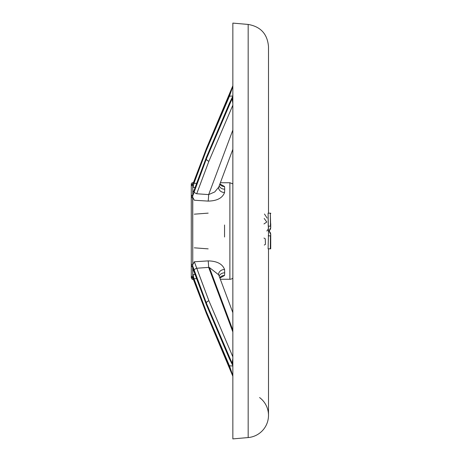 <?xml version="1.0" encoding="UTF-8"?>
<svg xmlns="http://www.w3.org/2000/svg" width="462" height="462" viewBox="0 0 462 462"><rect width="100%" height="100%" fill="white"/><g stroke="black" fill="none" stroke-linecap="round" stroke-linejoin="round"><path stroke-width="0.69" d="M232.802 375.6L232.652 375.161A2.968 2.928 180 0 1 232.854 376.235A2.968 2.928 -0 0 0 232.652 375.161L232.692 375.26A2.968 1.415 -20.5 0 1 232.675 375.098L232.629 374.977A2.968 1.386 156.9 0 0 232.652 375.161L232.652 375.161A2.968 1.386 -23.1 0 1 232.629 374.977L206.347 313.23A2.968 1.386 156.9 0 0 206.404 313.502A2.968 1.386 -23.1 0 1 206.347 313.23A2.968 2.57 180 0 1 206.312 313.132A2.968 1.415 159.5 0 0 206.352 313.38A2.968 1.415 -20.5 0 1 206.312 313.132A2.968 2.57 -0 0 0 206.347 313.23L206.347 311.683L193.994 278.73L196.633 278.673L193.994 278.73L206.312 311.59L206.312 313.132L194.127 280.619A2.968 1.415 159.5 0 0 194.173 280.867A2.968 1.415 -20.5 0 1 194.127 280.619L192.764 276.894A1.484 1.415 180 0 1 191.274 275.485L191.274 184.222A1.484 1.484 0 0 1 192.764 182.738L193.52 182.738L192.764 182.738L192.764 195.126L193.052 191.303L193.601 191.291L193.052 191.303L192.654 196.136L206.312 159.049L206.347 157.409L229.458 103.147L206.347 157.409L206.347 158.951L232.629 97.47L232.629 96.841L229.458 103.147L232.854 96.148L232.675 97.349A2.968 1.415 20.5 0 0 232.692 97.522L232.802 97.026L232.692 97.522A2.968 1.415 -159.5 0 1 232.675 97.349L206.347 158.951L206.347 157.409L193.994 190.361L206.312 157.507L206.312 159.049A2.968 2.57 0 0 1 206.347 158.951A2.968 2.57 180 0 0 206.312 159.049L192.654 196.136L192.764 264.611L194.34 261.758L208.171 260.897C216.99 261.076 222.453 263.935 224.555 269.467A5.942 4.73 -3.8 0 0 218.63 274.601A5.942 4.73 176.2 0 1 224.555 269.467L224.694 272.794L224.555 269.467C222.453 263.935 216.99 261.076 208.171 260.897L194.34 261.758L208.888 300.745L232.854 356.826L208.888 300.745A2.968 1.403 156.9 0 0 206.347 303.049L206.347 304.591L206.312 302.951L192.654 265.864L192.764 276.894L193.052 274.619L195.097 274.578L193.052 274.619L192.654 277.333L206.312 313.132L206.312 311.59L229.458 365.806L232.854 366.008L229.458 365.806L206.347 311.683L206.347 313.23L232.629 374.977L229.458 365.806L232.675 375.098A2.968 1.415 159.5 0 0 232.692 375.26L232.854 375.976M224.555 224.994L224.555 237.006M224.555 186.527A5.942 5.469 -5.9 0 1 219.739 184.321A5.942 5.469 174.1 0 0 224.555 186.527L224.694 189.206L224.555 186.527L219.889 183.922L224.555 186.527M219.144 185.897A5.942 5.146 180 0 0 224.694 189.206L224.555 192.533C222.465 198.059 217.001 200.918 208.171 201.103L194.34 200.242L192.764 197.389L194.34 200.242L208.171 201.103C217.001 200.918 222.465 198.059 224.555 192.533L224.694 189.206A5.942 5.146 0 0 1 219.144 185.897M219.144 276.103A5.942 5.146 180 0 1 224.694 272.794L224.555 275.473L219.889 278.078L224.555 275.473L224.694 272.794A5.942 5.146 0 0 0 219.144 276.103M232.854 330.134L209.384 267.504L208.662 267.4L232.854 331.964L208.662 267.4L196.708 268.237L208.662 267.4A5.942 0.329 85.9 0 0 208.171 260.897A5.942 0.329 -94.1 0 1 208.662 267.4L209.384 267.504L232.854 330.134M270.715 248.417L270.715 248.822L270.715 248.417M259.586 397.551A22.274 22.274 0 0 1 248.163 437.56A22.274 22.274 0 0 0 259.586 397.551M232.854 438.9L248.163 437.56L232.854 438.9L232.854 23.1L248.163 24.44L248.163 437.56L248.163 24.44C260.655 26.6 267.434 33.997 268.497 46.627L268.497 213.178M268.48 234.765L268.093 248.822L268.497 234.448L268.093 213.178L270.322 213.178L270.72 227.552L269.034 231L270.726 234.448L270.322 248.822L270.715 248.822L270.726 238.253L270.715 248.822L270.322 248.822L270.455 235.839C271.079 234.188 270.605 232.577 269.034 231C270.599 229.441 271.073 227.83 270.455 226.161L270.322 213.178L268.093 213.178L268.231 226.161L270.455 226.161L268.231 226.161C268.855 227.795 268.382 229.406 266.811 231M193.052 187.381L192.764 185.106L193.052 187.381L193.994 183.27L206.312 150.41L206.312 148.868L192.654 184.667L206.312 148.868L206.312 150.41L193.994 183.27L196.633 183.327L193.994 183.27L193.052 187.381L195.097 187.422L193.052 187.381M192.764 277.801L192.764 279.262L192.764 277.801A1.484 1.438 180 0 1 191.274 276.357A1.484 1.438 0 0 0 192.758 277.801L192.654 277.333A1.484 1.421 180 0 1 191.274 275.918A1.484 1.421 0 0 0 192.654 277.333M220.334 182.738L229.885 182.738L220.334 182.738M229.885 279.262L229.885 182.738L229.885 279.262A4.453 4.453 0 0 0 232.854 278.13A4.453 4.453 0 0 1 229.885 279.262L220.334 279.262M193.052 270.697L192.764 266.874L193.052 270.697L193.18 270.172L193.052 270.697L193.601 270.709L193.052 270.697C193.076 269.796 193.393 270.114 193.994 271.639L206.312 304.493L193.994 271.639M192.758 184.199A1.484 1.438 180 0 0 191.274 185.643A1.484 1.438 0 0 1 192.758 184.199L192.764 182.738A1.484 1.484 0 0 0 191.274 184.222L191.274 275.485A1.484 1.415 0 0 0 192.764 276.894L192.764 266.874A1.484 1.103 180 0 1 191.274 265.771A1.484 1.103 0 0 0 192.764 266.874L206.312 302.951L206.347 304.591L229.458 358.853L206.347 304.591L206.347 303.049A2.968 2.57 180 0 1 206.312 302.951A2.968 2.57 -0 0 0 206.347 303.049L232.629 364.53L206.347 303.049A2.968 1.403 -23.1 0 1 208.888 300.745A2.968 1.415 159.5 0 0 206.312 302.951A2.968 1.415 -20.5 0 1 208.888 300.745L196.708 268.237A2.968 1.415 159.5 0 0 194.127 270.443A2.968 1.415 -20.5 0 1 196.708 268.237L194.34 261.758L192.764 264.611L192.654 265.864A1.484 1.08 180 0 1 191.274 264.784A1.484 1.08 0 0 0 192.654 265.864L192.764 264.611A1.484 1.034 180 0 1 191.274 263.577A1.484 1.034 0 0 0 192.764 264.611L192.764 197.389A1.484 1.034 180 0 0 191.274 198.423A1.484 1.034 0 0 1 192.764 197.389L192.654 196.136A1.484 1.08 180 0 0 191.274 197.216A1.484 1.08 0 0 1 192.654 196.136L192.764 195.126A1.484 1.103 180 0 0 191.274 196.229A1.484 1.103 0 0 1 192.764 195.126L192.764 185.106A1.484 1.415 180 0 0 191.274 186.515A1.484 1.415 0 0 1 192.764 185.106L192.654 184.667A1.484 1.421 180 0 0 191.274 186.082L191.274 186.082A1.484 1.421 0 0 1 192.654 184.667L192.764 184.199L192.654 184.667M206.347 150.317L229.458 96.194L206.347 150.317L206.347 148.77L206.347 150.317M232.854 95.992L229.458 96.194L232.629 87.023L206.347 148.77A2.968 2.57 180 0 0 206.312 148.868A2.968 2.57 0 0 1 206.347 148.77L232.629 87.023L229.458 96.194L232.854 95.992M193.18 191.828L193.052 191.303L193.18 191.828M208.662 194.6L232.854 130.036L208.662 194.6L214.772 191.926L218.665 187.185L214.772 191.926L208.662 194.6A5.942 0.329 -85.9 0 1 208.171 201.103A5.942 0.329 94.1 0 0 208.662 194.6L196.708 193.763L208.662 194.6M208.888 161.255L196.708 193.763A2.968 1.415 -159.5 0 1 194.127 191.557A2.968 1.415 20.5 0 0 196.708 193.763L208.888 161.255A2.968 1.415 -159.5 0 1 206.312 159.049A2.968 1.415 20.5 0 0 208.888 161.255A2.968 1.403 -156.9 0 1 206.347 158.951A2.968 1.403 23.1 0 0 208.888 161.255L232.854 105.174L208.888 161.255M193.994 278.73L193.052 274.619L193.994 278.73M229.458 358.853L232.629 365.159L229.458 358.853M232.854 365.852L232.629 365.159L232.854 365.852M232.854 86.117L232.629 87.653L232.854 86.117M232.854 312.687L218.665 274.815L209.384 267.504L218.653 274.78M219.739 277.679A5.942 5.469 -174.1 0 1 224.555 275.473A5.942 5.469 5.9 0 0 219.739 277.679M218.63 187.399A5.942 4.73 -176.2 0 0 224.555 192.533A5.942 4.73 3.8 0 1 218.63 187.399L232.854 149.313M208.171 248.862L194.34 247.828M194.34 214.172L208.171 213.138M232.854 86.024L232.652 86.839A2.968 1.386 23.1 0 0 232.629 87.023A2.968 1.386 -156.9 0 1 232.652 86.839L232.802 86.4M232.854 85.73L206.404 148.498A2.968 1.386 23.1 0 0 206.347 148.77A2.968 1.386 -156.9 0 1 206.404 148.498L206.352 148.62A2.968 1.415 20.5 0 0 206.312 148.868A2.968 1.415 -159.5 0 1 206.352 148.62L194.173 181.133A2.968 1.415 20.5 0 0 194.127 181.381A2.968 1.415 -159.5 0 1 194.173 181.133L192.752 184.211M232.854 103.476L232.311 99.907L232.652 97.673A2.968 1.403 -156.9 0 1 232.629 97.47A2.968 1.403 23.1 0 0 232.652 97.673L232.311 99.907L232.854 103.476M232.802 364.974L232.652 364.327A2.968 1.403 156.9 0 0 232.629 364.53A2.968 1.403 -23.1 0 1 232.652 364.327L232.311 362.093L232.854 358.524L232.311 362.093L232.854 365.511M192.752 277.789L206.352 313.38A2.968 1.415 159.5 0 0 206.381 313.438M232.854 85.765A2.968 2.928 0 0 1 232.652 86.839A2.968 2.928 180 0 0 232.854 85.765M232.854 99.867L232.311 99.907L232.854 99.867M232.854 96.98A2.968 1.883 -0 0 1 232.652 97.673A2.968 1.883 180 0 0 232.854 96.98M232.854 96.489L232.802 97.026M232.854 365.02A2.968 1.883 0 0 0 232.652 364.327A2.968 1.883 180 0 1 232.854 365.02M232.854 362.133L232.311 362.093L232.854 362.133M193.052 191.303C193.076 192.204 193.393 191.886 193.994 190.361M191.274 276.357L191.274 277.778C191.944 279.163 192.435 279.66 192.764 279.262L193.52 279.262M264.293 245.051L265.465 244.329L265.269 238.802L263.975 238.046M270.726 223.747L270.726 227.552M270.726 234.448L270.726 238.253M268.497 231L269.034 231L268.497 231M268.231 235.839L270.455 235.839L268.231 235.839M268.093 248.822L270.322 248.822L268.093 248.822M270.715 213.178L270.715 213.583L270.715 213.178M263.975 223.955L266.765 222.02L264.212 218.439M264.483 214.027L267.105 218.081M268.497 248.822L268.497 415.373M219.773 277.778L220.155 277.633L219.82 277.893M219.82 184.107L220.155 184.367L219.773 184.222M229.885 182.738L232.854 183.87M206.352 313.38L232.854 376.27"/></g></svg>
